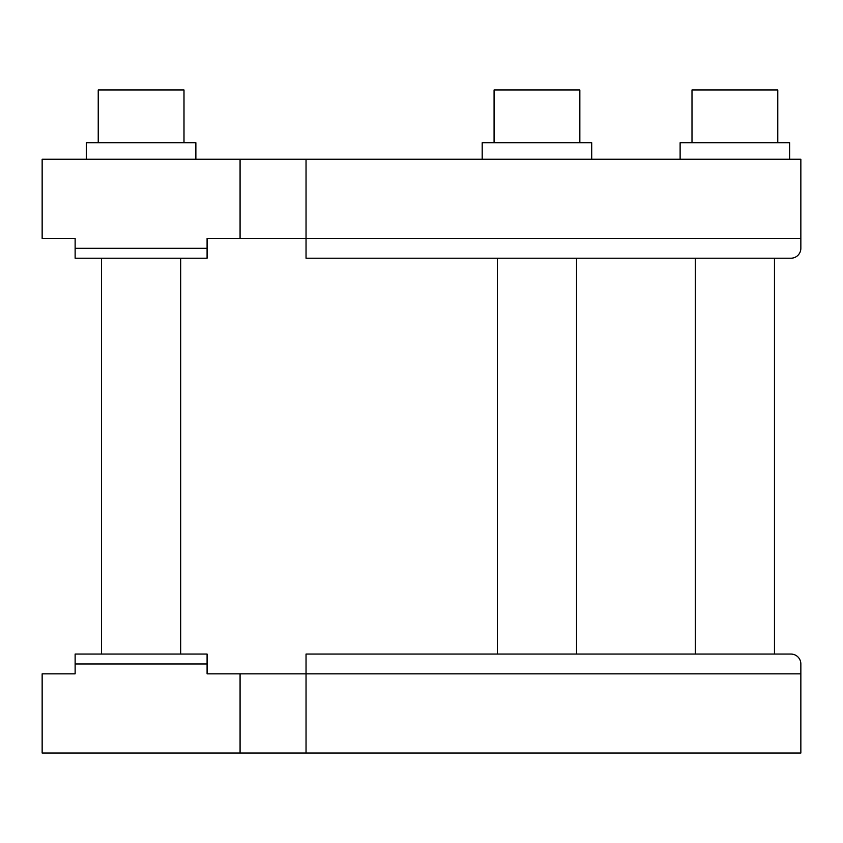 <?xml version="1.0" encoding="UTF-8"?>
<svg xmlns="http://www.w3.org/2000/svg" width="843" height="843" viewBox="0 0 843 843"><rect width="100%" height="100%" fill="white"/><g stroke="black" fill="none" stroke-linecap="round" stroke-linejoin="round"><path stroke-width="1.26" d="M494.072 142.762L494.072 89.98L579.836 89.98L579.836 142.762M482.196 159.253L482.196 142.762L591.712 142.762L591.712 159.253M800.85 238.421L800.85 248.316A9.895 9.895 0 0 1 790.955 258.211L306.041 258.211L306.041 238.421L207.083 238.421L207.083 258.211L75.132 258.211L75.132 238.421L42.15 238.421L42.15 159.253L800.85 159.253L800.85 238.421L306.041 238.421L306.041 159.253M240.076 238.421L240.076 159.253M680.122 159.253L680.122 142.762L789.638 142.762L789.638 159.253M86.355 159.253L86.355 142.762L195.871 142.762L195.871 159.253M691.998 142.762L691.998 89.98L777.762 89.98L777.762 142.762M98.231 89.98L98.231 142.762L98.231 89.98L183.995 89.98L183.995 142.762M207.083 654.063L75.132 654.063L75.132 673.852L42.15 673.852L42.15 753.02L240.076 753.02L240.076 673.852L207.083 673.852L207.083 654.063M800.85 673.852L800.85 753.02L306.041 753.02L306.041 673.852L800.85 673.852L800.85 663.957A9.895 9.895 0 0 0 790.955 654.063L306.041 654.063L306.041 673.852L240.076 673.852M306.041 753.02L240.076 753.02M207.083 663.957L75.132 663.957M207.083 248.316L75.132 248.316M101.529 654.063L101.529 258.211L101.529 654.063M180.697 654.063L180.697 258.211M497.37 654.063L497.37 258.211M576.538 654.063L576.538 258.211M774.464 654.063L774.464 258.211M695.296 654.063L695.296 258.211"/></g></svg>
